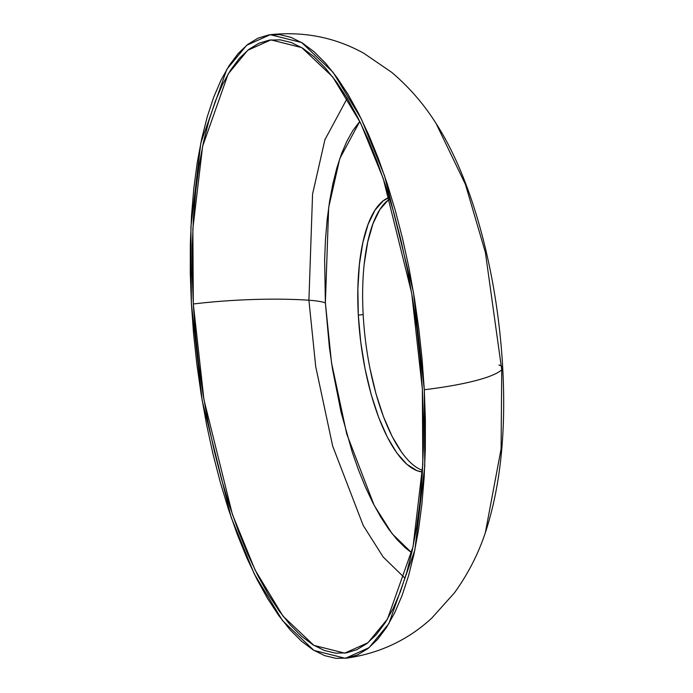 <?xml version="1.0" encoding="UTF-8"?>
<svg xmlns="http://www.w3.org/2000/svg" width="693" height="693" viewBox="0 0 693 693"><rect width="100%" height="100%" fill="white"/><g stroke="black" fill="none" stroke-linecap="round" stroke-linejoin="round"><path stroke-width="1.04" d="M358.316 315.133A138.713 49.601 83.1 0 1 389.345 197.401L383.238 200.797L375.026 210.109L368.156 224.194L362.872 242.507L359.398 264.345L357.865 288.868L358.316 315.133L360.75 342.134L365.064 368.832L371.093 394.196L378.612 417.255L387.326 437.127L396.898 453.049L406.973 464.397L417.143 470.746L422.409 471.994A138.713 49.601 83.1 0 1 358.316 315.133L363.167 314.544L358.316 315.133M389.83 198.978A138.713 49.601 -96.9 0 0 363.167 314.544A138.713 49.601 -96.9 0 0 422.496 470.339M308.913 300.225A121.89 20.608 -3.1 0 0 193.312 303.984L192.862 228.716L202.625 146.258L228.179 73.934L247.67 50.312L270.911 39.873L301.758 47.618L332.683 76.897L360.533 122.921L383.264 178.603L411.703 293.269L422.358 389.016L423.414 418.607L423.362 447.496L422.202 475.415L419.941 502.096L416.588 527.278L412.196 550.718L406.8 572.193L400.45 591.493L393.208 608.428L385.143 622.842L376.334 634.597L366.866 643.58L356.826 649.705L346.318 652.901L335.438 653.152L324.298 650.45L312.993 644.819L301.637 636.313L290.341 625.017L279.218 611.044L268.364 594.516L257.891 575.606L247.903 554.487L238.496 531.358L229.747 506.453L221.76 480.015L214.596 452.286L208.324 423.536L203.023 394.048L198.726 364.094L195.478 333.983L193.312 303.984L192.247 274.393L192.299 245.504L193.46 217.585L195.729 190.904L199.073 165.722L203.465 142.282L208.862 120.807L215.211 101.507L222.453 84.572L230.518 70.158L239.328 58.403L248.796 49.42L258.836 43.295L269.343 40.099L280.223 39.847L291.372 42.55L302.676 48.181L314.033 56.687L325.32 67.983L336.451 81.956L347.297 98.484L357.77 117.394L367.758 138.513L377.174 161.642L385.914 186.547L393.91 212.985L401.074 240.714L407.337 269.464L412.647 298.952L416.943 328.906L420.192 359.017L422.358 389.016L422.808 464.284L413.045 546.742L387.482 619.066L368 642.688L344.75 653.127L313.903 645.382L282.987 616.103L255.128 570.079L232.398 514.397L203.959 399.731L193.312 303.984A121.89 20.608 176.9 0 1 308.913 300.225L312.569 194.075L324.922 139.726L347.21 98.328L324.922 139.726L312.569 194.075L308.913 300.225A47.107 7.961 176.9 0 1 325.381 302.902A47.107 7.961 -3.1 0 0 308.913 300.225L315.722 366.632L332.692 446.119L363.193 525.424L383.177 556.999L404.989 578.231L383.177 556.999L363.193 525.424L332.692 446.119L315.722 366.632L308.913 300.225M359.797 121.414L339.769 158.636L328.664 207.493L325.381 302.902L324.636 259.823L325.493 239.25L327.165 219.603L329.625 201.048L332.865 183.784L336.841 167.966L341.519 153.742L346.855 141.268L352.798 130.648L359.797 121.414M498.977 364.968A52.347 8.844 176.9 0 1 502.711 367.974C506.193 431.973 500.407 486.884 485.343 532.718L501.082 448.995L501.741 369.811A127.122 21.492 176.9 0 1 424.298 389.735L424.757 466.285L414.83 550.138L388.834 623.683L369.014 647.704L345.374 658.324L314.007 650.45L282.562 620.677L254.236 573.865L231.115 517.247L202.2 400.641L191.372 303.265L190.913 226.715L200.84 142.862L226.828 69.317L246.647 45.296L270.287 34.676L301.654 42.55L333.099 72.323L361.425 119.135L384.546 175.753L413.47 292.359L424.298 389.735A127.122 21.492 -3.1 0 0 501.741 369.811L501.082 448.995L485.343 532.718C478.196 554.149 467.905 574.176 454.469 592.81L431.765 618.113C407.701 640.306 378.906 653.707 345.374 658.324M502.711 367.974A52.347 8.844 176.9 0 1 501.741 369.811A52.347 8.844 -3.1 0 0 502.711 367.974C497.704 275.745 473.18 180.795 436.07 123.467L465.401 184.329L485.386 252.434L501.741 369.811L485.386 252.434L465.401 184.329L436.07 123.467C424.047 104.348 409.294 87.335 391.822 72.427L363.756 53.24C335.109 37.387 303.958 31.202 270.287 34.676M369.915 368.243L375.944 393.615L383.463 416.675L392.177 436.547L401.749 452.46M388.089 200.208L379.885 209.52L373.007 223.605L367.732 241.918L364.258 263.756M191.372 303.265L193.572 333.766L196.873 364.397L201.247 394.854L206.644 424.844L213.011 454.08L220.296 482.276L228.421 509.164L237.318 534.494L246.89 558.004L257.051 579.487L267.697 598.717L278.733 615.523L290.046 629.738L301.533 641.224L313.08 649.878L324.575 655.604L335.906 658.35L346.968 658.099L357.657 654.842L367.87 648.622L377.494 639.483L386.451 627.529L394.655 612.872L402.018 595.642L408.48 576.013L413.972 554.175L418.433 530.344L421.838 504.738L424.142 477.607L425.32 449.211L425.372 419.828L424.298 389.735L422.098 359.234L418.789 328.603L414.423 298.146L409.026 268.156L402.65 238.92L395.365 210.724L387.24 183.836L378.343 158.506L368.771 134.996L358.619 113.513L347.973 94.283L336.937 77.477L325.623 63.262L314.137 51.776L302.59 43.122L291.095 37.396L279.755 34.65L268.693 34.901L258.004 38.158L247.799 44.378L238.167 53.517L229.21 65.471L221.006 80.128L213.643 97.358L207.19 116.987L201.698 138.825L197.228 162.656L193.832 188.262L191.528 215.393L190.341 243.789L190.289 273.172L191.372 303.265M411.737 552.815L405.188 547.739L396.864 539.414L388.669 529.114L380.674 516.943L372.964 503.005L365.601 487.448L358.671 470.417L352.226 452.07L341.06 412.162L332.536 369.256L329.374 347.193L325.381 302.902L331.497 362.595L346.751 434.043L374.168 505.327L392.125 533.723L411.737 552.815"/></g></svg>
